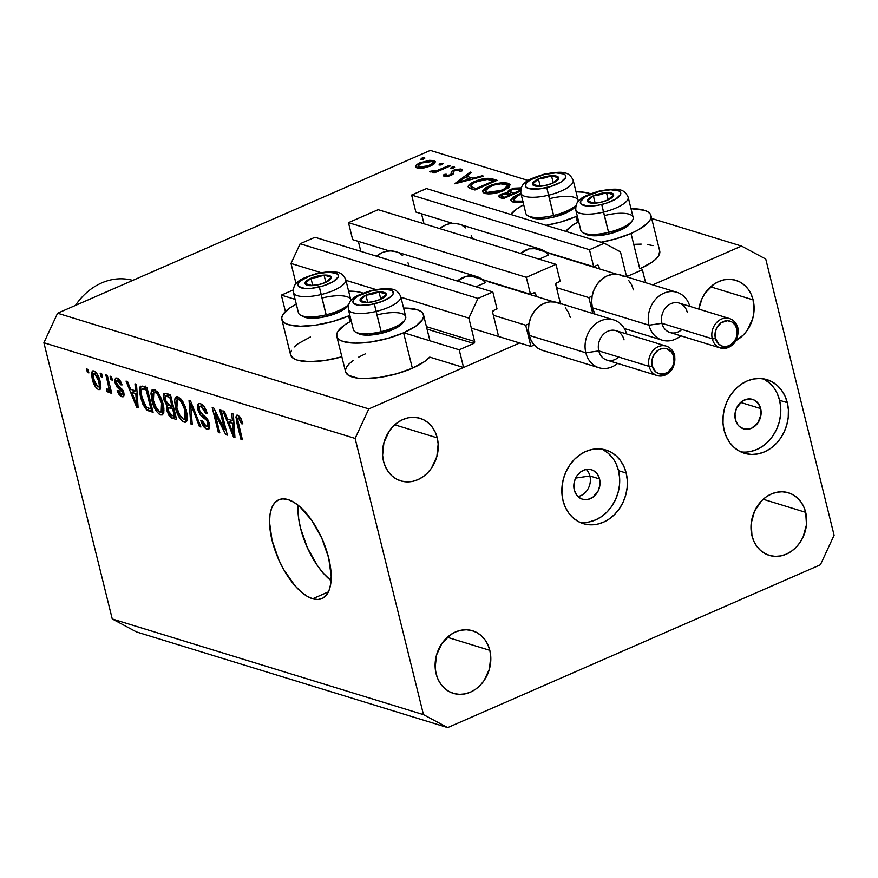 <?xml version="1.0" encoding="UTF-8"?>
<svg xmlns="http://www.w3.org/2000/svg" width="878" height="878" viewBox="0 0 878 878"><rect width="100%" height="100%" fill="white"/><g stroke="black" fill="none" stroke-linecap="round" stroke-linejoin="round"><path stroke-width="1.32" d="M642.389 269.765L645.593 282.683L642.389 269.765L627.869 276.109A1.536 1.284 -72.9 0 1 626.244 275.253L627.869 276.109L642.389 269.765M626.431 275.67L627.869 276.109L626.431 275.67M620.461 251.876L626.244 275.253L620.461 251.876L604.327 243.239L426.488 188.561L604.327 243.239L620.461 251.876M426.488 188.561L411.639 195.048L589.478 249.714L604.327 243.239L589.478 249.714L411.639 195.048L415.854 212.048L452.543 223.319L415.854 212.048L411.639 195.048L426.488 188.561M533.374 248.178L593.682 266.714L589.478 249.714L593.682 266.714L533.374 248.178M597.161 265.2L593.682 266.714L597.161 265.2A1.536 1.284 -72.9 0 1 598.774 266.067L597.161 265.2M421.528 213.793L423.997 223.769L421.528 213.793M599.476 268.898L598.774 266.067L599.476 268.898M555.818 284.834L560.449 303.536L555.818 284.834A1.536 1.284 -72.9 0 1 556.729 282.859L555.818 284.834M560.208 281.344L556.729 282.859L560.208 281.344L555.994 264.344L526.306 277.316L348.467 222.65L378.166 209.677L555.994 264.344L560.208 281.344M378.166 209.677L555.994 264.344L526.306 277.316L348.467 222.65L352.671 239.639L389.36 250.921L352.671 239.639L348.467 222.65L378.166 209.677M470.202 275.769L530.51 294.317L526.306 277.316L530.51 294.317L470.202 275.769M533.989 292.791L530.51 294.317L533.989 292.791A1.536 1.284 -72.9 0 1 535.602 293.658L533.989 292.791M358.356 241.395L360.825 251.36L358.356 241.395M536.304 296.49L535.602 293.658L536.304 296.49M492.646 312.425L498.254 335.089L492.646 312.425A1.536 1.284 -72.9 0 1 493.557 310.461L492.646 312.425M497.025 308.946L493.557 310.461L497.025 308.946L492.821 291.946L314.982 237.269L492.821 291.946L497.025 308.946M314.982 237.269L300.144 243.755L477.983 298.432L492.821 291.946L477.983 298.432L300.144 243.755L291.013 263.444L320.942 272.641L291.013 263.444L296.029 283.715L291.013 263.444L300.144 243.755L314.982 237.269M345.932 280.323L375.905 289.542L345.932 280.323M400.906 297.225L468.852 318.11L477.983 298.432L468.852 318.11L400.906 297.225M426.434 326.671L474.636 341.487L468.852 318.11L474.636 341.487A1.536 1.284 -72.9 0 1 473.714 343.452L427.037 329.096L473.714 343.452L474.636 341.487L426.434 326.671M293.186 289.959L281.355 295.129L295.107 299.354L281.355 295.129L285.416 311.536L281.355 295.129L293.186 289.959M348.764 315.85L350.07 316.256L348.764 315.85M403.726 332.751L459.194 349.795L473.714 343.452L459.194 349.795L463.573 367.509L429.726 357.105L463.573 367.509L459.194 349.795M519.688 342.991L368.815 408.907L57.597 313.226L368.815 408.907L519.688 342.991M336.79 336.329A44.668 14.311 166.1 0 1 351.244 320.997L344.472 325.069L337.668 331.818L336.669 334.902L337.328 337.635L339.643 339.896L343.517 341.608L355.272 343.144L370.823 342.014L387.791 338.381L403.595 332.806A44.668 14.311 166.1 0 1 336.79 336.329L345.559 371.745A44.668 14.311 -13.9 0 0 412.364 368.222L403.595 332.806L415.832 326.133L422.636 319.383L423.646 316.299L422.976 313.567L420.661 311.306L416.798 309.594L403.584 308.046A44.668 14.311 166.1 0 1 423.514 314.873A44.668 14.311 166.1 0 1 403.595 332.806L412.364 368.222A44.668 14.311 -13.9 0 0 429.726 357.105L424.601 361.549L412.364 368.222L396.549 373.798L379.581 377.43L364.041 378.561L357.555 378.122L348.412 375.301L345.537 371.679M348.632 315.904A44.668 14.311 166.1 0 1 281.827 319.438A44.668 14.311 166.1 0 1 296.281 304.095L289.51 308.167L282.705 314.928L281.695 318.012L282.365 320.733L284.681 322.994L288.544 324.706L300.309 326.254L315.85 325.112L332.817 321.491L348.632 315.904L350.048 321.633L348.632 315.904L349.85 315.367A44.668 14.311 166.1 0 1 348.632 315.904M281.827 319.438L290.585 354.844A44.668 14.311 -13.9 0 0 341.86 356.819L324.619 360.529L309.067 361.659L297.313 360.123L293.439 358.411L290.574 354.778M659.685 250.867L658.829 255.432L656.195 258.758L652.025 262.193L639.788 268.866L631.019 233.46L639.788 268.866A44.668 14.311 -13.9 0 0 659.707 250.932L650.938 215.516A44.668 14.311 166.1 0 1 631.019 233.46L615.215 239.035L601.035 242.218A44.668 14.311 166.1 0 0 631.019 233.46L637.724 230.19L647.426 223.352L650.06 220.027L651.07 216.943L650.4 214.221L648.096 211.96L644.222 210.237L631.008 208.701A44.668 14.311 166.1 0 1 650.938 215.516M576.056 216.559A44.668 14.311 166.1 0 1 546.072 225.328L560.252 222.134L576.056 216.559L577.472 222.288L576.056 216.559L577.274 216.01A44.668 14.311 166.1 0 1 576.056 216.559M510.82 214.484A44.668 14.311 166.1 0 1 523.705 204.75L516.933 208.821L510.82 214.484M589.906 475.986A15.409 12.874 -72.9 0 1 577.933 496.531A15.409 12.874 107.1 0 0 589.906 475.986L599.564 478.96A15.409 12.874 -72.9 0 1 595.811 494.566A15.409 12.874 -72.9 0 1 582.399 499.198A15.409 12.874 -72.9 0 1 574.289 490.001L574.475 481.199L577 475.766L581.027 471.662L585.955 469.51L591.037 469.631L593.385 470.553L597.26 473.955L599.564 478.96L599.948 484.799L598.346 490.593L592.837 497.288L587.898 499.45L582.827 499.319L580.468 498.397L576.594 494.994L574.289 490.001A15.409 12.874 -72.9 0 1 578.042 474.394A15.409 12.874 -72.9 0 1 591.454 469.752A15.409 12.874 -72.9 0 1 599.564 478.96L589.906 475.986A15.409 12.874 107.1 0 0 586.263 469.445A15.409 12.874 -72.9 0 1 589.906 475.986L575.65 478.071L589.906 475.986M579.546 522.18A38.511 32.19 107.1 0 0 618.518 470.674L626.19 473.033A38.511 32.19 -72.9 0 1 616.817 512.05A38.511 32.19 -72.9 0 1 583.288 523.65A38.511 32.19 -72.9 0 1 563.017 500.636L565.333 507.275L568.779 513.136L573.213 517.987L578.47 521.631L584.342 523.946L590.62 524.835L597.04 524.265L603.373 522.245L609.365 518.876L614.787 514.267L619.44 508.614L623.139 502.117L625.74 495.038L627.144 487.641L627.298 480.211L626.19 473.033L623.874 466.394L620.439 460.533L616.005 455.693L610.748 452.038L604.865 449.723L598.598 448.845L592.178 449.415L585.845 451.424L579.853 454.804L574.421 459.403L569.778 465.066L566.08 471.552L563.478 478.642L562.074 486.039L561.92 493.458L563.017 500.636A38.511 32.19 -72.9 0 1 572.401 461.619A38.511 32.19 -72.9 0 1 605.919 450.03A38.511 32.19 -72.9 0 1 626.19 473.033L618.518 470.674A38.511 32.19 107.1 0 0 602.001 449.141M740.637 451.808A38.511 32.19 107.1 0 0 779.609 400.302L787.292 402.662A38.511 32.19 -72.9 0 1 777.908 441.678A38.511 32.19 -72.9 0 1 744.39 453.267A38.511 32.19 -72.9 0 1 724.12 430.264L726.435 436.904L729.87 442.764L734.304 447.604L739.561 451.259L745.444 453.575L751.711 454.464L758.131 453.882L764.464 451.874L770.456 448.504L775.889 443.895L780.542 438.243L784.23 431.746L786.831 424.667L788.235 417.269L788.389 409.839L787.292 402.662L784.976 396.022L781.53 390.161L777.096 385.321L771.839 381.667L765.967 379.351L759.689 378.462L753.269 379.044L746.937 381.052L740.944 384.421L735.523 389.031L730.869 394.683L727.171 401.18L724.569 408.259L723.165 415.656L723.011 423.086L724.12 430.264A38.511 32.19 -72.9 0 1 733.492 391.248A38.511 32.19 -72.9 0 1 767.021 379.658A38.511 32.19 -72.9 0 1 787.292 402.662L779.609 400.302A38.511 32.19 107.1 0 0 763.092 378.758M312.645 598.774L328.405 591.882L312.645 598.774L306.883 596.118L300.88 591.662L294.854 585.582L283.671 569.504L278.93 560.131L272.081 540.497L269.535 522.19L270.029 514.42L271.697 507.989L274.452 503.138L278.216 500.065L282.826 498.88L288.105 499.615A53.909 24.035 66.4 0 1 325.957 548.728A53.909 24.035 66.4 0 1 321.952 598.598A53.909 24.035 66.4 0 1 312.645 598.774A53.909 24.035 66.4 0 1 274.792 549.661A53.909 24.035 66.4 0 1 278.787 499.791A53.909 24.035 66.4 0 1 288.105 499.615L293.856 502.271L299.87 506.727L311.701 520.292L321.82 538.258L328.668 557.892L331.204 576.198L330.71 583.969L329.052 590.4L326.298 595.251L322.533 598.324L317.924 599.509L312.645 598.774M805.686 512.346A32.727 27.361 -72.9 0 1 797.707 545.501A32.727 27.361 -72.9 0 1 769.216 555.368A32.727 27.361 -72.9 0 1 751.985 535.799L753.95 541.452L756.88 546.434L760.644 550.55L765.111 553.656L770.105 555.62L775.439 556.367L780.904 555.884L786.282 554.172L791.374 551.307L795.984 547.4L799.946 542.582L803.085 537.062L806.487 524.759L805.686 512.346L803.71 506.705L800.791 501.722L797.015 497.596L792.549 494.501L787.555 492.536L782.221 491.779L776.767 492.262L771.389 493.974L766.285 496.838L761.676 500.756L754.575 511.084L751.173 523.398L751.985 535.799A32.727 27.361 -72.9 0 1 759.953 502.644A32.727 27.361 -72.9 0 1 788.455 492.788A32.727 27.361 -72.9 0 1 805.686 512.346L763.212 499.286L805.686 512.346M489.814 650.335A32.727 27.361 -72.9 0 1 481.846 683.49A32.727 27.361 -72.9 0 1 453.344 693.357A32.727 27.361 -72.9 0 1 436.114 673.788L438.078 679.44L441.008 684.423L444.773 688.539L449.24 691.644L454.244 693.609L459.567 694.355L465.033 693.872L470.41 692.16L475.503 689.296L480.123 685.389L484.074 680.571L489.43 669.036L490.747 656.437L489.814 650.335L487.839 644.693L484.919 639.711L481.144 635.584L476.677 632.489L471.684 630.525L466.361 629.767L460.895 630.25L455.517 631.962L450.414 634.827L441.853 643.552L436.498 655.098L435.181 667.697L436.114 673.788A32.727 27.361 -72.9 0 1 444.081 640.633A32.727 27.361 -72.9 0 1 472.584 630.777A32.727 27.361 -72.9 0 1 489.814 650.335L447.341 637.274L489.814 650.335M437.233 437.87A32.727 27.361 -72.9 0 1 429.265 471.025A32.727 27.361 -72.9 0 1 400.763 480.892A32.727 27.361 -72.9 0 1 383.532 461.323L385.508 466.975L388.427 471.958L392.203 476.074L396.669 479.179L401.663 481.144L406.986 481.89L412.451 481.407L417.829 479.695L422.922 476.831L427.542 472.924L431.493 468.106L436.849 456.571L438.166 443.972L437.233 437.87L435.269 432.228L432.338 427.246L428.574 423.13L424.096 420.024L419.102 418.06L413.779 417.302L408.314 417.785L402.936 419.497L397.844 422.362L393.223 426.28L389.272 431.087L383.916 442.633L382.599 455.232L383.532 461.323A32.727 27.361 -72.9 0 1 391.5 428.168A32.727 27.361 -72.9 0 1 420.002 418.312A32.727 27.361 -72.9 0 1 437.233 437.87L394.76 424.809L437.233 437.87M753.105 299.881A32.727 27.361 -72.9 0 1 736.181 340.477L743.414 334.935L747.365 330.117L752.72 318.582L753.906 312.294L753.105 299.881L751.129 294.24L748.21 289.257L744.434 285.141L739.967 282.036L734.974 280.071L729.651 279.314L724.185 279.797L718.808 281.509L713.704 284.373L705.144 293.098L702.005 298.619L698.833 309.122A32.727 27.361 -72.9 0 1 735.874 280.323A32.727 27.361 -72.9 0 1 753.105 299.881L710.631 286.821L753.105 299.881M760.655 408.577A15.409 12.874 -72.9 0 1 756.902 424.184A15.409 12.874 -72.9 0 1 743.49 428.826A15.409 12.874 -72.9 0 1 735.391 419.618A15.409 12.874 -72.9 0 1 739.133 404.023A15.409 12.874 -72.9 0 1 752.545 399.38A15.409 12.874 -72.9 0 1 760.655 408.577L740.67 402.442L760.655 408.577L761.039 414.427L757.955 422.812L751.524 428.266L749 429.068L743.918 428.947L739.463 426.565L737.696 424.623L735.391 419.618L735.007 413.779L736.609 407.985L742.119 401.29L747.046 399.128L752.128 399.26L754.476 400.181L758.351 403.584L760.655 408.577M820.403 564.774L447.681 727.599L136.463 631.93L447.681 727.599L423.47 714.637L355.118 438.429L43.9 342.749L112.252 618.957L423.47 714.637L112.252 618.957L136.463 631.93L112.252 618.957L43.9 342.749L355.118 438.429L368.815 408.907L355.118 438.429L423.47 714.637L447.681 727.599L820.403 564.774L834.1 535.251L820.403 564.774M430.319 150.401L57.597 313.226L43.9 342.749L57.597 313.226L430.319 150.401L528.216 180.495L430.319 150.401M652.716 284.878L741.537 246.07L651.663 218.446L741.537 246.07L765.748 259.043L834.1 535.251L765.748 259.043L741.537 246.07L652.716 284.878M523.036 202.028L514.782 202.489L511.83 201.6L510.776 200.03L513.235 196.881L520.884 193.358L517.197 194.751L510.82 200.436L513.114 202.138L523.036 202.028M507.956 183.25L509.986 184.479L509.097 187.376L500.46 191.876L488.552 193.917L484.129 193.193L482.538 191.788L482.801 190.35L484.941 188.188L491.307 185.093L501.382 182.854L507.956 183.25C502.765 182.141 496.41 183.074 488.903 186.048L482.527 191.744L484.821 193.434C490.056 194.51 496.41 193.555 503.884 190.581L510.173 184.907L507.956 183.25L508.999 187.475L507.956 183.25M483.646 176.204L454.65 183.743L470.224 172.077L471.607 172.494L466.613 176.237L473.022 178.212L482.263 175.776L483.646 176.204L482.263 175.776L473.022 178.212L466.613 176.237L471.607 172.494L470.224 172.077L454.826 183.798L483.646 176.204M424.535 157.821L423.492 159.137L420.661 159.335L422.307 157.974L424.535 157.821L421.517 158.259L420.847 159.423L424.886 158.095M633.784 244.347L641.225 244.117M647.712 244.556L652.98 245.653M290.464 353.417L291.463 350.333M294.097 347.019L298.268 343.583L310.505 336.911M345.427 370.318L346.437 367.234L349.071 363.909L353.241 360.474M358.773 357.072L365.478 353.801M430.824 165.942L421.692 168.258L417.643 168.115L415.557 167.018L416.424 164.855L419.355 163.001L429.452 160.323L433.227 160.509L435.269 161.541L434.577 163.626L430.824 165.942L435.411 161.859L433.776 160.663L420.123 162.649L415.788 165.591L415.47 166.787L417.061 167.961L423.668 168.005L430.824 165.942M442.852 163.451L441.81 164.768L438.978 164.976L440.624 163.604L442.852 163.451L439.834 163.89L439.165 165.053L443.203 163.725M449.009 165.547L450.282 165.942L434.116 172.999L432.854 172.604L435.225 171.572L429.529 171.55L437.079 170.508L449.009 165.547L437.804 170.277L429.496 171.375L430.044 171.956L435.225 171.572L432.854 172.604L434.116 172.999L450.282 165.942L449.009 165.547L449.218 166.403L449.009 165.547M454.277 166.963L453.235 168.28L450.403 168.488L452.049 167.116L454.277 166.963L451.259 167.402L450.59 168.565L454.628 167.237M461.982 170.958L461.213 169.092L461.685 171.001L461.213 169.092L453.509 170.2L453.761 171.232L453.509 170.2L451.49 171.44L452.302 174.689L451.49 171.44L451.599 175.073L451.083 172.999L451.171 175.271L450.897 174.184L449.788 174.931L449.986 175.732L449.788 174.931L446.265 175.468L446.518 176.489L446.178 174.173L443.939 174.513L444.389 176.368L443.939 174.513L444.279 176.335L449.349 175.94L444.883 176.467L443.708 176.017L443.631 175.062L446.178 174.173L445.892 175.238L446.573 175.534L449.788 174.931L451.018 174.02L451.49 171.44L455.539 169.476L460.895 169.004L462.278 169.838L461.982 170.958L459.633 171.353L459.754 170.211L458.437 169.849L455.144 170.442L453.575 171.495L453.333 173.844L451.138 175.282L453.147 174.053L453.674 171.331L454.87 170.552L459.293 169.981L459.633 171.353L461.982 170.958L462.322 169.959M474.691 181.461L487.235 178.278L497.069 180.33L474.954 189.988L469.971 188.353L468.128 186.784L469.335 184.578L474.691 181.461C469.653 183.645 467.557 185.609 468.413 187.376L474.954 189.988L497.069 180.33L492.69 178.98L493.14 180.802L492.69 178.98C488.069 177.608 482.066 178.432 474.691 181.461L474.899 182.339L474.691 181.461M520.588 191.108L503.248 198.68L499.384 197.418L498.583 196.123L500.306 194.631L507.813 192.501L508.395 190.526L513.663 188.188L521.532 187.848L510.744 189.198L507.813 192.501L501.481 194.06L498.517 196.639L503.248 198.68L520.588 191.108M224.614 429.627L219.73 409.894L221.201 410.344L227.336 435.137L225.767 434.654L214.912 413.066L219.807 432.821L218.337 432.371L212.202 407.579L213.771 408.061L224.614 429.627L213.771 408.061L212.202 407.579L218.337 432.371L219.807 432.821L214.912 413.066L225.767 434.654L227.336 435.137L221.201 410.344L219.73 409.894L224.614 429.627L225.844 429.09L224.614 429.627M197.737 409.51L197.715 404.549L198.823 403.54L200.403 403.66L204.42 407.019L206.978 412.649L207.208 413.483L205.814 413.351L203.806 408.852L201.336 406.646L199.46 406.668L199.01 408.972L200.601 412.912L206.308 417.665L208.481 421.001L209.743 425.654L209.008 428.903L206.089 428.804L202.675 425.171L200.777 420.43L202.17 420.562L203.839 424.359L206.198 426.258L208.042 425.413L207.713 422.45L206.165 419.695L200.228 414.855L197.737 409.51L201.38 416.095L206.813 420.474L207.899 423.13L207.406 426.291L206.198 426.258L202.17 420.562L200.777 420.43C202.149 425.193 204.212 428.113 206.956 429.166L208.58 429.199L209.381 423.635L199.185 409.883L199.712 406.492L200.996 406.514L205.814 413.351L207.208 413.483C205.726 408.171 203.466 404.901 200.403 403.66L198.604 403.617L197.737 409.51L199.01 408.95L197.737 409.51M190.724 423.876L189.044 400.456L190.559 400.928L200.919 427.015L199.416 426.554L190.592 403.617L192.249 424.348L190.724 423.876L192.249 424.348L190.592 403.617L199.416 426.554L200.919 427.015L190.559 400.928L189.044 400.456L190.724 423.876L192.161 423.251L190.724 423.876M177.861 396.724L181.779 400.017L185.093 406.284L187.398 415.305L187.299 420.035L185.906 422.12L182.8 421.484L179.858 418.378L177.158 413.209L174.459 401.048L175.359 397.372L177.861 396.724L176.138 396.735L174.634 399.227L175.391 407.688C177.071 414.866 179.99 419.684 184.139 422.153L185.829 422.153L186.52 410.838L182.986 401.894L177.861 396.724M154.341 389.492L158.27 392.795L161.574 399.051L163.879 408.083L163.791 412.803L162.386 414.888L159.291 414.262L156.35 411.145L153.639 405.987L150.939 393.816L151.85 390.139L154.341 389.492L152.618 389.503L151.115 392.005L151.883 400.467C153.551 407.633 156.471 412.462 160.63 414.921L162.309 414.921L163.012 403.606L159.478 394.661L154.341 389.492M135.574 390.864L134.982 383.84L136.507 384.312L138.12 407.71L136.694 407.271L126.037 381.096L127.562 381.557L130.635 389.349L135.574 390.864L130.635 389.349L127.562 381.557L126.037 381.096L136.694 407.271L138.12 407.71L136.507 384.312L134.982 383.84L135.574 390.864L136.924 390.282L135.574 390.864M87.416 372.491L86.538 368.947L88.009 369.397L88.887 372.941L87.416 372.491L88.887 372.941L88.009 369.397L86.538 368.947L87.416 372.491L88.634 371.954L87.416 372.491M92.3 379.219L91.488 373.732L92.289 371.164L94.374 371.098L96.865 373.479L100.52 383.082L100.882 387.494L100.114 389.338L98.281 389.503L96.064 387.692L92.3 379.219C93.463 384.366 95.537 387.824 98.523 389.58L99.741 389.58L100.158 381.458C99.005 376.245 96.92 372.722 93.902 370.911L92.662 370.922L92.3 379.219L93.54 378.681L92.3 379.219M101.003 376.673L100.136 373.128L101.607 373.578L102.474 377.123L101.003 376.673L102.474 377.123L101.607 373.578L100.136 373.128L101.003 376.673L102.232 376.135L101.003 376.673M108.631 392.696L109.322 392.389L108.631 392.696L109.574 390.03L110.804 389.492L109.574 390.03L110.288 392.905L111.517 392.367L110.288 392.905L111.758 393.355L107.292 375.334L105.832 374.873L108.137 384.224L109.366 383.686L108.137 384.224L105.832 374.873L107.292 375.334L111.758 393.355L110.288 392.905L109.574 390.03L108.949 392.718L107.006 391.303L106.918 388.899L108.181 389.558L108.795 388.691L108.137 384.224L108.795 387.824L107.994 389.525L106.918 388.899L107.006 391.303L109.037 392.685M110.924 379.713L110.057 376.179L111.517 376.629L112.395 380.174L110.924 379.713L112.395 380.174L111.517 376.629L110.057 376.179L110.924 379.713L112.154 379.186L110.924 379.713M115.084 382.797L114.788 379.581L115.874 377.979L118.53 378.802L120.484 381.195L122.064 384.926L120.67 384.794L118.08 380.778L116.719 380.624L116.379 382.501L117.29 384.674L122.953 390.304L124.094 394.65L123.436 396.615L121.164 396.483L118.53 393.816L117.18 390.556L118.563 390.688L121.12 394.156L122.229 394.101L122.349 392.29L116.961 387L115.084 382.797L122.415 392.51L121.12 394.156L118.563 390.688L117.18 390.556L121.801 396.746L123.172 396.768L123.798 392.609L116.445 382.808L117.663 380.602L120.67 384.794L122.064 384.926L117.125 378.056L115.731 378.034L115.084 382.797L116.335 382.248L115.084 382.797M140.524 397.119L139.481 390.71L140.173 386.649L142.181 386.09L146.977 387.527L153.112 412.32L147.965 410.663L145.682 408.896L142.884 404.187L140.524 397.119L146.758 409.938L153.112 412.32L146.977 387.527L140.787 386.188L140.524 397.119L141.764 396.582L140.524 397.119M163.659 399.38L163.209 395.276L163.879 393.531L165.722 393.3L170.497 394.76L176.632 419.541L171.484 417.906L169.092 415.81L166.655 410.015L167.116 406.064L163.659 399.38L167.116 406.064L166.82 410.772L172.242 418.202L176.632 419.541L170.497 394.76L164.219 393.322L163.659 399.38L164.921 398.831L163.659 399.38M232.396 420.628L231.792 413.604L233.328 414.076L234.942 437.474L233.515 437.035L222.858 410.849L224.384 411.321L227.446 419.113L232.396 420.628L227.446 419.113L224.384 411.321L222.858 410.849L233.515 437.035L234.942 437.474L233.328 414.076L231.792 413.604L232.396 420.628L233.735 420.046L232.396 420.628M237.916 415.184L240.759 417.983L242.877 423.854L241.483 423.723L239.31 418.554L238.114 418.038L237.554 419.113L242.405 439.768L240.934 439.318L235.93 417.083L236.511 415.36L237.916 415.184L236.808 415.173L236.764 422.483L240.934 439.318L242.405 439.768L237.554 419.486L238.564 418.06L241.483 423.723L242.877 423.854L240.55 417.621L237.916 415.184M298.103 505.245A53.909 24.035 -113.6 0 0 331.072 580.72L323.28 573.158L317.474 565.684L307.355 547.707L300.506 528.073L298.663 518.569L298.103 505.245M750.46 451.522L756.781 449.514L762.784 446.145L768.206 441.535L772.86 435.883L776.558 429.386L779.159 422.307L780.553 414.91L780.707 407.48L779.609 400.302L777.293 393.662M773.847 387.802L769.413 382.951L764.156 379.307M589.357 521.894L595.69 519.886L601.682 516.516L607.115 511.907L611.768 506.255L615.456 499.758L618.057 492.679L619.462 485.282L619.616 477.851L618.518 470.674L616.202 464.034M612.756 458.173L608.322 453.333L603.065 449.679M100.564 388.691L98.523 389.58L100.564 388.691M100.926 385.98L97.919 387.022L98.929 386.682L99.302 385.222L98.687 381.019C99.752 384.652 99.488 386.649 97.919 387.022L93.727 379.494C92.673 375.872 92.925 373.863 94.495 373.479L96.273 372.7L94.495 373.479L98.687 381.019L99.905 380.492L98.687 381.019L97.129 376.475L94.495 373.479M109.574 390.183L107.006 391.303L109.574 390.183M110.573 388.559L107.994 389.525M110.233 387.198L108.795 387.824L110.233 387.198M121.844 384.279L120.67 384.794L121.844 384.279M119.518 379.79L117.663 380.602L119.518 379.79M119.276 379.505L117.663 380.602M123.941 395.813L121.801 396.746L123.941 395.813M123.963 393.377L121.12 394.156M123.622 391.983L122.415 392.51L123.622 391.983M122.942 390.282L121.581 390.875L122.942 390.282M121.724 388.438L119.671 389.338L121.724 388.438M138.055 406.679L136.694 407.271L138.055 406.679M135.816 393.618L136.266 400.412L137.583 399.841L136.266 400.412L136.77 404.912L137.901 404.418L136.77 404.912L131.832 392.389L135.431 390.82L131.832 392.389L135.816 393.618L137.111 393.048L135.816 393.618L131.832 392.389L136.77 404.912L135.816 393.618M152.454 409.642L149.128 411.091L152.454 409.642M149.787 408.621L146.758 409.938L149.787 408.621M145.825 386.09L145.792 387.955M146.231 389.975L150.928 408.972L152.157 408.435L150.928 408.972L146.319 407.096L142.006 397.613L141.073 391.731L141.94 389.108L147.032 387.747L143.707 389.195L146.231 389.975L147.449 389.437L146.231 389.975L142.642 388.998L141.391 389.623L141.501 395.319L145.177 405.713L146.867 407.513L150.928 408.972L146.231 389.975M163.473 413.681L160.63 414.921L163.473 413.681M153.112 399.918L151.883 400.467L153.112 399.918M155.549 390.062L151.115 392.005L155.549 390.062M161.53 403.112L161.179 412.023L159.895 412.023L155.362 406.777L153.365 400.994L153.837 392.389L157.195 391.467L155.066 392.4C158.15 394.233 160.301 397.811 161.53 403.112L162.737 402.585L161.53 403.112L157.601 394.365L155.56 392.587L153.409 392.685L152.552 395.429L152.981 399.281L156.921 409.466L159.895 412.023L161.892 411.365L162.43 408.522L161.53 403.112M175.896 416.6L172.242 418.202L175.896 416.6M168.06 410.235L166.82 410.772L168.06 410.235L168.192 410.816L168.631 407.787L173.218 405.779L168.631 407.787L170.014 407.996L173.405 406.514L170.014 407.996L172.615 408.797L174.448 416.194L175.666 415.656L174.448 416.194L172.033 415.459L168.192 410.816L169.838 414.273L174.448 416.194L172.615 408.797L173.833 408.259L172.615 408.797L168.631 407.787L168.06 410.267M169.311 405.098L167.116 406.064L169.311 405.098M172.801 405.164L172.856 406.514M173.218 405.779L168.631 407.787M169.739 397.207L171.89 405.899L173.12 405.362L171.89 405.899L169.18 405.065L165.13 399.819L165.481 396.187L169.465 394.441L165.481 396.187L170.42 394.738L166.831 396.307L169.739 397.207L170.969 396.669L169.739 397.207L165.481 396.187L164.877 398.59L166.831 403.551L171.89 405.899L169.739 397.207M186.992 420.913L184.139 422.153L186.992 420.913M176.632 407.151L175.391 407.688L176.632 407.151M179.068 397.295L174.634 399.227L179.068 397.295M185.049 410.344L184.698 419.245L183.414 419.256L178.882 414.01L176.884 408.215L177.356 399.622L180.703 398.7L178.585 399.622C181.669 401.465 183.82 405.032 185.049 410.344L186.257 409.817L185.049 410.344L181.12 401.597L178.827 399.709L176.928 399.918L176.072 402.651L176.676 407.359L180.429 416.699L183.414 419.256L185.412 418.597L185.938 415.744L185.049 410.344M200.546 426.049L199.416 426.554L200.546 426.049M193.083 407.282L192.128 407.699L193.083 407.282M191.47 403.232L190.592 403.617L191.47 403.232M207.032 412.825L205.814 413.351L207.032 412.825M203.235 405.537L200.996 406.514L203.235 405.537M209.535 428.036L206.956 429.166L209.535 428.036M209.096 422.603L207.899 423.13L209.096 422.603M207.965 419.969L206.813 420.474L207.965 419.969M205.979 417.335L204.157 418.126L205.979 417.335M203.312 415.25L201.38 416.095L203.312 415.25M227.073 434.083L225.767 434.654L227.073 434.083M216.043 412.572L214.912 413.066L216.043 412.572M219.555 431.833L218.337 432.371L219.555 431.833M234.876 436.443L233.515 437.035L234.876 436.443M232.626 423.383L233.087 430.176L234.404 429.605L233.087 430.176L233.581 434.676L234.711 434.182L233.581 434.676L228.653 422.153L232.253 420.584L228.653 422.153L232.626 423.383L233.932 422.812L232.626 423.383L228.653 422.153L233.581 434.676L232.626 423.383M242.701 423.185L241.483 423.723L242.701 423.185M240.352 417.28L238.564 418.06L240.352 417.28M240.232 417.105L238.564 418.06M242.152 438.78L240.934 439.318L242.152 438.78M237.993 421.956L236.764 422.483L237.993 421.956M96.097 372.513L93.496 373.819L93.145 376.256L95.296 384.037L97.919 387.022M576.034 191.799L583.98 192.249L590.532 193.786A44.668 14.311 166.1 0 0 576.034 191.799M565.794 231.386L571.896 225.712L578.668 221.651A44.668 14.311 166.1 0 0 565.794 231.386M348.61 291.145L356.545 291.595L363.108 293.131A44.668 14.311 166.1 0 0 348.61 291.145M421.824 159.489L421.517 158.259L421.824 159.489M416.304 167.665L415.788 165.591L416.304 167.665M420.342 163.538L420.123 162.649L420.342 163.538M434.533 163.681L433.776 160.663L434.533 163.681M419.047 167.094L417.884 166.216L421.396 163.034L431.8 161.53L433.03 162.463L429.561 165.547L429.77 166.37L429.561 165.547L419.047 167.094L419.355 168.324L419.047 167.094L426.807 166.524L432.898 163.209L432.492 161.815L429.781 161.245L422.724 162.507L418.257 165.097L417.961 166.403L419.047 167.094M440.141 165.13L439.834 163.89L440.141 165.13M435.444 172.417L435.225 171.572L435.444 172.417M429.496 171.375L430.044 171.956M432.217 172.066L431.91 170.837L432.217 172.066M432.492 172.044L432.272 171.166L432.492 172.044M438.056 171.276L437.804 170.277L438.056 171.276M443.785 168.774L443.577 167.917L443.785 168.774M451.566 168.642L451.259 167.402L451.566 168.642M443.555 175.721L444.279 176.335M446.265 175.468L446.178 174.173M459.293 169.981L459.633 171.353M470.531 173.306L470.224 172.077L470.531 173.306M467.063 178.058L466.613 176.237L467.063 178.058M473.209 178.947L473.022 178.212L473.209 178.947M482.45 176.511L482.263 175.776L482.45 176.511M459.062 181.889L465.011 177.433L470.07 178.991L470.257 179.727L470.07 178.991L459.062 181.889L459.249 182.635L459.062 181.889L470.07 178.991L465.011 177.433L459.062 181.889M471.234 186.696L475.953 188.605L493.535 180.923L487.652 179.452L481.693 179.968L473.429 183.118L471.091 185.082L471.234 186.696C470.213 185.302 471.782 183.689 475.953 181.856L487.301 179.43L493.535 180.923L493.743 181.779L493.535 180.923L475.953 188.605L476.172 189.461L474.965 188.298L475.338 189.824L474.965 188.298L471.234 186.696L471.815 189.011L470.871 186.103L471.574 188.935M489.123 186.926L488.903 186.048L489.123 186.926M487.027 192.425L485.194 190.987L490.176 186.443C496.355 184.018 501.547 183.282 505.739 184.259L507.583 185.642L502.611 190.186L502.809 191.02L502.611 190.186L487.027 192.425L487.389 193.873L487.027 192.425L496.289 192.183L505.772 188.474L507.407 186.74L507.133 184.951L500.811 183.853L494.292 184.984L486.983 188.177L485.15 190.713L487.027 192.425M501.711 195.004L501.481 194.06L501.711 195.004M508.044 193.445L507.813 192.501L508.044 193.445M510.974 190.131L510.744 189.198L510.974 190.131M504.246 197.298L502.523 196.771L502.984 198.604L502.523 196.771L501.118 195.904L502.787 194.433L511.336 194.203L511.545 195.059L511.336 194.203L504.246 197.298L504.466 198.154L504.246 197.298L511.336 194.203L507.341 193.423L502.787 194.433L501.173 196.035L504.246 197.298M510.381 192.03L512.017 189.593L509.986 191.547L513.608 193.215L520.654 190.131L513.608 193.215L513.817 194.071L512.763 192.951L513.114 194.378L512.763 192.951L510.381 192.03L510.886 194.06L509.986 191.514L510.59 193.972M512.017 189.593L520.797 189.308L516.747 188.55L512.017 189.593M517.416 195.629L517.197 194.751L517.416 195.629M522.827 201.205L515.32 201.128L513.487 199.679L518.47 195.136L521.082 194.137L515.276 196.881L513.443 199.405L515.682 202.577L515.32 201.128L523.255 201.139M596.711 195.366L593.352 195.805A13.477 4.313 166.1 0 1 599.806 193.665L600.025 194.707L596.711 195.366L600.025 194.707L599.806 193.665L590.762 197.133L587.711 199.866L588.117 202.061L591.849 203.158L597.918 202.851L604.701 201.216L610.375 198.702L613.426 195.981L613.031 193.775L609.288 192.677L599.806 193.665A13.477 4.313 166.1 0 1 606.457 192.655A13.477 4.313 166.1 0 1 613.667 194.773A13.477 4.313 166.1 0 1 607.785 200.03A13.477 4.313 166.1 0 1 594.68 203.18A13.477 4.313 166.1 0 1 587.47 201.073L594.68 203.18L601.298 202.094L607.785 200.03L613.667 194.773L606.457 192.655L600.025 194.707L606.457 192.655L613.667 194.773L607.785 200.03L601.298 202.094L594.68 203.18L587.47 201.073A13.477 4.313 166.1 0 1 593.352 195.805L587.47 201.073L593.352 195.805L596.711 195.366M605.447 215.329A26.955 8.637 166.1 0 1 632.314 220.587A26.955 8.637 166.1 0 1 608.52 232.352A26.955 8.637 166.1 0 1 583.058 232.769L585.977 234.316A24.343 7.792 -13.9 0 0 608.97 233.932L601.748 204.486A20.798 6.662 166.1 0 1 580.358 202.785A20.798 6.662 166.1 0 1 599.389 191.349L610.814 189.758L618.792 190.921L620.164 191.876L620.625 194.433L615.697 199.13L605.677 203.411L597.786 205.309L587.108 206.001L580.973 203.97L580.512 201.402L585.439 196.716L599.389 191.349A20.798 6.662 166.1 0 1 620.779 193.061A20.798 6.662 166.1 0 1 601.748 204.486L603.504 212.103A26.955 8.637 166.1 0 1 575.803 210.061L580.819 230.321A26.955 8.637 -13.9 0 0 608.52 232.352A26.955 8.637 -13.9 0 0 633.148 217.371L628.143 197.111A26.955 8.637 166.1 0 1 603.504 212.103L608.97 233.932L595.591 235.798L585.955 234.294M575.792 210.029A26.955 8.637 -13.9 0 0 603.504 212.103A26.955 8.637 -13.9 0 0 628.143 197.144M629.965 223.934L621.876 229.476L608.97 233.932A24.343 7.792 -13.9 0 0 630.448 223.308L632.314 220.587M608.224 199.789L606.457 192.655L608.224 199.789M595.163 203.136L593.352 195.805L595.163 203.136M369.287 294.723L365.928 295.162A13.477 4.313 166.1 0 1 372.371 293.011L372.601 294.064L369.287 294.723L372.601 294.064L372.371 293.011L363.338 296.49L360.287 299.211L360.682 301.417L364.425 302.515L370.494 302.197L377.277 300.572L382.951 298.059L386.002 295.326L386.243 294.119L384.103 292.418L379.033 292.012L372.371 293.011A13.477 4.313 166.1 0 1 379.033 292.012A13.477 4.313 166.1 0 1 386.243 294.119A13.477 4.313 166.1 0 1 380.361 299.387A13.477 4.313 166.1 0 1 367.256 302.537A13.477 4.313 166.1 0 1 360.046 300.419L367.256 302.537L373.874 301.45L380.361 299.387L386.243 294.119L379.033 292.012L372.601 294.064L379.033 292.012L386.243 294.119L380.361 299.387L373.874 301.45L367.256 302.537L360.046 300.419A13.477 4.313 166.1 0 1 365.928 295.162L360.046 300.419L365.928 295.162L369.287 294.723M378.023 314.675A26.955 8.637 166.1 0 1 404.89 319.932A26.955 8.637 166.1 0 1 381.096 331.708A26.955 8.637 166.1 0 1 355.634 332.125L358.553 333.662A24.343 7.792 -13.9 0 0 381.535 333.289L374.324 303.843A20.798 6.662 166.1 0 1 352.934 302.131A20.798 6.662 166.1 0 1 371.965 290.706L383.39 289.114L391.368 290.267L392.74 291.222L393.201 293.79L390.611 296.885L381.974 301.483L370.362 304.666L359.684 305.357L353.549 303.316L353.088 300.759L354.01 299.244L358.015 296.062L371.965 290.706A20.798 6.662 166.1 0 1 393.355 292.407A20.798 6.662 166.1 0 1 374.324 303.843L376.08 311.449A26.955 8.637 166.1 0 1 348.379 309.418L353.395 329.667A26.955 8.637 -13.9 0 0 381.096 331.708A26.955 8.637 -13.9 0 0 405.724 316.717L400.708 296.468A26.955 8.637 166.1 0 1 376.08 311.449L381.535 333.289L368.156 335.155L358.531 333.651M348.368 309.374A26.955 8.637 -13.9 0 0 376.08 311.449A26.955 8.637 -13.9 0 0 400.719 296.501C398.458 291.737 395.363 289.279 391.423 289.103C389.338 288.017 382.841 288.445 371.921 290.377C360.562 293.921 354.306 296.665 353.132 298.597C349.74 300.594 348.16 304.194 348.379 309.418M402.541 323.291L394.452 328.833L381.535 333.289A24.343 7.792 -13.9 0 0 403.024 322.654L404.89 319.932M380.789 299.135L379.033 292.012L380.789 299.135M367.739 302.482L365.928 295.162L367.739 302.482M314.324 277.821L310.955 278.26A13.477 4.313 166.1 0 1 317.408 276.12L317.627 277.163L314.324 277.821L317.627 277.163L317.408 276.12L308.365 279.588L305.324 282.321L305.72 284.516L309.451 285.613L318.944 284.637L325.387 282.486L329.909 279.775L331.28 277.228L329.14 275.516L324.059 275.11L317.408 276.12A13.477 4.313 166.1 0 1 324.059 275.11A13.477 4.313 166.1 0 1 331.28 277.228A13.477 4.313 166.1 0 1 325.387 282.486A13.477 4.313 166.1 0 1 312.294 285.635A13.477 4.313 166.1 0 1 305.072 283.528L312.294 285.635L318.901 284.549L325.387 282.486L331.28 277.228L324.059 275.11L317.627 277.163L324.059 275.11L331.28 277.228L325.387 282.486L318.901 284.549L312.294 285.635L305.072 283.528A13.477 4.313 166.1 0 1 310.955 278.26L305.072 283.528L310.955 278.26L314.324 277.821M293.406 292.484A26.955 8.637 -13.9 0 0 321.107 294.558L326.122 314.807A26.955 8.637 166.1 0 1 300.671 315.224L303.59 316.76A24.343 7.792 -13.9 0 0 326.572 316.387L319.362 286.941A20.798 6.662 166.1 0 1 297.96 285.24A20.798 6.662 166.1 0 1 316.991 273.804L328.427 272.213L336.395 273.365L338.392 275.516L338.228 276.888L333.311 281.586L323.28 285.866L311.536 288.302L304.721 288.456L298.575 286.426L298.114 283.857L300.715 280.762L309.341 276.164L316.991 273.804A20.798 6.662 166.1 0 1 338.392 275.516A20.798 6.662 166.1 0 1 319.362 286.941L321.107 294.558A26.955 8.637 166.1 0 1 293.406 292.517L298.421 312.766A26.955 8.637 -13.9 0 0 326.122 314.807A26.955 8.637 -13.9 0 0 348.61 304.567A26.955 8.637 166.1 0 1 326.122 314.807L326.572 316.387L317.408 317.979L309.44 318.165L303.558 316.749M293.406 292.517C293.197 287.293 294.778 283.693 298.158 281.706C299.332 279.764 305.599 277.02 316.958 273.475C327.878 271.543 334.375 271.115 336.45 272.202C340.401 272.378 343.496 274.836 345.745 279.566A26.955 8.637 166.1 0 1 321.107 294.558A26.955 8.637 -13.9 0 0 345.756 279.599L350.761 299.815A26.955 8.637 -13.9 0 1 350.827 300.803A26.955 8.637 166.1 0 0 323.06 297.785M347.578 306.389L339.479 311.931L326.572 316.387A24.343 7.792 -13.9 0 0 348.05 305.764L348.412 305.237M325.826 282.233L324.059 275.11L325.826 282.233M312.777 285.58L310.955 278.26L312.777 285.58M541.748 178.475L538.39 178.914A13.477 4.313 166.1 0 1 544.832 176.763L545.051 177.806L541.748 178.475L545.051 177.806L544.832 176.763L541.474 177.729L533.868 181.625L532.496 184.171L533.144 185.17L536.875 186.257L542.955 185.949L549.738 184.314L555.412 181.801L557.332 180.418L558.704 177.872L556.564 176.16L551.483 175.765L544.832 176.763A13.477 4.313 166.1 0 1 551.483 175.765A13.477 4.313 166.1 0 1 558.704 177.872A13.477 4.313 166.1 0 1 552.822 183.129A13.477 4.313 166.1 0 1 539.718 186.29A13.477 4.313 166.1 0 1 532.496 184.171L539.718 186.29L546.336 185.192L552.822 183.129L558.704 177.872L551.483 175.765L545.051 177.806L551.483 175.765L558.704 177.872L552.822 183.129L546.336 185.192L539.718 186.29L532.496 184.171A13.477 4.313 166.1 0 1 538.39 178.914L532.496 184.171L538.39 178.914L541.748 178.475M520.83 193.127A26.955 8.637 -13.9 0 0 548.541 195.201L553.546 215.461A26.955 8.637 166.1 0 1 528.095 215.867L531.014 217.415A24.343 7.792 -13.9 0 0 553.996 217.042L546.785 187.596A20.798 6.662 166.1 0 1 525.384 185.884A20.798 6.662 166.1 0 1 544.415 174.459L555.851 172.856L563.83 174.02L565.202 174.974L565.662 177.532L560.735 182.229L550.704 186.52L538.96 188.957L529.456 188.715L526.01 187.069L525.384 185.884L526.471 182.997L530.466 179.814L544.415 174.459A20.798 6.662 166.1 0 1 565.816 176.16A20.798 6.662 166.1 0 1 546.785 187.596L548.541 195.201A26.955 8.637 166.1 0 1 520.841 193.16L525.845 213.42A26.955 8.637 -13.9 0 0 553.546 215.461A26.955 8.637 -13.9 0 0 576.034 205.222A26.955 8.637 166.1 0 1 553.546 215.461L553.996 217.042L544.843 218.633L536.864 218.809L530.992 217.404M520.841 193.16C520.621 187.947 522.201 184.336 525.582 182.35C526.756 180.407 533.023 177.674 544.382 174.129C555.302 172.198 561.799 171.77 563.885 172.856C567.825 173.032 570.919 175.479 573.169 180.209A26.955 8.637 166.1 0 1 548.541 195.201A26.955 8.637 -13.9 0 0 573.18 180.253M550.484 198.428A26.955 8.637 166.1 0 1 578.251 201.457A26.955 8.637 -13.9 0 0 578.185 200.469L573.169 180.209M575.002 207.032L566.903 212.586L553.996 217.042A24.343 7.792 -13.9 0 0 575.474 206.407L575.836 205.88M553.25 182.887L551.483 175.765L553.25 182.887M540.2 186.235L538.39 178.914L540.2 186.235M75.475 305.412A61.614 51.495 -72.9 0 1 132.732 280.4A61.614 51.495 107.1 0 0 75.475 305.412M681.954 329.459A15.409 12.874 -72.9 0 1 661.957 323.313L712.277 338.776A15.409 12.874 107.1 0 1 727.972 318.198A15.409 12.874 107.1 0 1 737.553 327.735A15.409 12.874 -72.9 0 1 733.799 343.342A15.409 12.874 -72.9 0 1 720.388 347.984A15.409 12.874 -72.9 0 1 712.277 338.776A15.409 12.874 -72.9 0 1 716.031 323.181A15.409 12.874 -72.9 0 1 729.442 318.538A15.409 12.874 -72.9 0 1 737.553 327.735A2.316 0.735 166.1 0 1 737.904 328.021A2.316 0.735 166.1 0 1 736.872 328.943A13.093 10.942 -72.9 0 1 729.113 345.669A13.093 10.942 -72.9 0 1 715.394 338.326A2.316 0.735 166.1 0 1 712.277 338.776A15.409 12.874 107.1 0 0 721.859 348.325M649.018 325.211A25.034 20.918 107.1 0 0 680.779 335.802A25.034 20.918 -72.9 0 1 662.188 340.159A25.034 20.918 -72.9 0 1 649.018 325.211L592.43 307.816A25.034 20.918 107.1 0 0 594.988 314.148L592.43 307.816L591.662 302.087L592.112 296.171L588.853 297.598L592.782 313.468L588.853 297.598L556.52 287.666L588.853 297.598L592.112 296.171A25.034 20.918 107.1 0 0 592.43 307.816L649.018 325.211A25.034 20.918 -72.9 0 1 655.109 299.848A25.034 20.918 -72.9 0 1 676.905 292.308A25.034 20.918 -72.9 0 1 689.834 306.356A25.034 20.918 107.1 0 0 663.439 293.406A25.034 20.918 107.1 0 0 649.018 325.211L661.957 323.313L649.018 325.211M737.904 328.021A2.316 0.735 -13.9 0 1 736.872 328.943A13.093 10.942 -72.9 0 0 723.154 321.589A13.093 10.942 -72.9 0 0 715.394 338.326L718.852 344.22L722.638 346.25L726.951 346.36L731.144 344.527L734.579 341.037L736.719 336.417L736.872 328.943L734.908 324.695L731.615 321.798L727.489 320.711L721.112 322.742L716.426 328.438L715.065 333.366L715.394 338.326A2.316 0.735 -13.9 0 1 712.277 338.776L661.957 323.313A15.409 12.874 107.1 0 0 670.068 332.51L720.388 347.984C732.768 348.478 738.607 341.816 737.904 328.01C736.609 323.214 733.788 320.053 729.442 318.538L679.122 303.064A15.409 12.874 107.1 0 0 665.711 307.706A15.409 12.874 107.1 0 0 661.957 323.313A15.409 12.874 -72.9 0 1 671.088 303.623A15.409 12.874 -72.9 0 1 687.233 312.272M628.549 280.258L631.545 284.659L633.488 289.872M539.125 259.164L548.772 254.949L544.053 250.878L538.423 248.595L529.204 248.847L520.478 253.424A26.186 21.884 -72.9 0 1 539.816 248.957A26.186 21.884 -72.9 0 1 548.772 254.949L539.125 259.164M539.816 248.957L458.985 224.109A26.186 21.884 107.1 0 0 439.648 228.576L445.333 225.064L449.635 223.692L454.003 223.308L459.04 224.131M472.474 238.673L471.19 235.238M465.834 227.962L462.267 225.481M616.784 274.221L550.978 253.983L616.784 274.221M624.049 276.559L618.749 274.518L613.009 274.265L607.269 275.824L601.946 279.094L597.435 283.824L594.077 289.663L592.112 296.171A25.034 20.918 107.1 0 1 620.318 274.913L676.905 292.308M618.77 357.05A15.409 12.874 -72.9 0 1 598.785 350.904L649.105 366.378A15.409 12.874 107.1 0 1 664.8 345.789A15.409 12.874 107.1 0 1 674.381 355.338A15.409 12.874 -72.9 0 1 670.627 370.944A15.409 12.874 -72.9 0 1 657.216 375.586A15.409 12.874 -72.9 0 1 649.105 366.378A15.409 12.874 -72.9 0 1 652.859 350.772A15.409 12.874 -72.9 0 1 666.27 346.13A15.409 12.874 -72.9 0 1 674.381 355.338A2.316 0.735 166.1 0 1 674.732 355.623A2.316 0.735 166.1 0 1 673.7 356.534A13.093 10.942 -72.9 0 1 665.93 373.271A13.093 10.942 -72.9 0 1 652.211 365.917A2.316 0.735 166.1 0 1 649.105 366.378A15.409 12.874 107.1 0 0 658.687 375.927M674.732 355.623A2.316 0.735 -13.9 0 1 673.7 356.534A13.093 10.942 -72.9 0 0 659.971 349.192A13.093 10.942 -72.9 0 0 652.211 365.917L655.679 371.822L659.466 373.852L663.779 373.951L667.971 372.129L672.658 366.422L674.019 361.506L673.7 356.534L671.736 352.287L666.446 348.61L662.133 348.511L657.94 350.333L654.516 353.823L652.365 358.443L652.211 365.917A2.316 0.735 -13.9 0 1 649.105 366.378L598.785 350.904L585.835 352.802A25.034 20.918 107.1 0 0 617.607 363.404A25.034 20.918 -72.9 0 1 599.015 367.761A25.034 20.918 -72.9 0 1 585.835 352.802L529.258 335.407A25.034 20.918 107.1 0 0 534.197 345.021A25.034 20.918 107.1 0 0 542.428 350.366L599.015 367.761M560.877 304.161L555.565 302.109L549.837 301.856L544.086 303.426L538.774 306.685L534.263 311.416L530.905 317.254L528.94 323.773A25.034 20.918 107.1 0 0 529.258 335.407L528.49 329.689L528.94 323.773L525.681 325.2L493.348 315.257L525.681 325.2L530.938 346.448L534.197 345.021L531.201 340.62L529.258 335.407L585.835 352.802L598.785 350.904A15.409 12.874 107.1 0 0 606.896 360.112L657.216 375.586C669.596 376.08 675.434 369.418 674.721 355.612C673.437 350.805 670.616 347.644 666.27 346.13L615.95 330.666A15.409 12.874 107.1 0 0 602.538 335.308A15.409 12.874 107.1 0 0 598.785 350.904A15.409 12.874 -72.9 0 1 607.916 331.226A15.409 12.874 -72.9 0 1 624.06 339.874M565.366 307.86L568.373 312.261L570.316 317.474M475.953 286.755L485.6 282.54L480.881 278.48L475.25 276.186L466.031 276.438L457.306 281.026A26.186 21.884 -72.9 0 1 476.644 276.559A26.186 21.884 -72.9 0 1 485.6 282.54L475.953 286.755M476.644 276.559L395.813 251.712A26.186 21.884 107.1 0 0 376.475 256.178L382.16 252.655L386.463 251.295L390.831 250.899L395.868 251.734M409.302 266.264L408.018 262.84M402.662 255.564L399.095 253.073M613.722 319.91A25.034 20.918 -72.9 0 1 626.662 333.958A25.034 20.918 107.1 0 0 600.267 320.997A25.034 20.918 107.1 0 0 585.835 352.802A25.034 20.918 -72.9 0 1 591.937 327.45A25.034 20.918 -72.9 0 1 613.722 319.91L557.146 302.515A25.034 20.918 107.1 0 0 528.94 323.773L525.681 325.2L530.938 346.448L471.321 328.12L530.938 346.448L534.197 345.021L538.686 348.72L542.571 350.41M553.612 301.812L487.806 281.586L553.612 301.812M423.536 314.939L429.935 340.807M141.94 389.108L146.143 387.275M161.179 412.023L164.043 410.772M153.837 392.389L156.822 391.094M184.698 419.245L187.563 417.994M177.356 399.622L180.341 398.316M199.712 406.492L202.829 405.131M207.449 426.269L209.699 425.281M417.884 166.216L418.389 168.247M433.03 162.474L433.534 164.482M445.826 175.095L446.178 176.511M459.918 170.486L460.116 171.265M485.205 191.031L485.863 193.687M507.583 185.642L508.208 188.155M501.118 195.904L501.689 198.198M513.498 199.723L514.157 202.39M628.143 197.111C625.893 192.381 622.787 189.933 618.847 189.758C616.773 188.671 610.265 189.088 599.345 191.031C587.997 194.565 581.73 197.309 580.556 199.251C577.175 201.238 575.584 204.837 575.803 210.061M624.335 328.526L662.188 340.159"/></g></svg>
